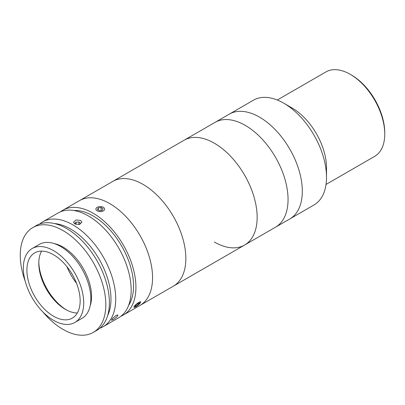 <?xml version="1.0" encoding="UTF-8"?>
<svg xmlns="http://www.w3.org/2000/svg" width="405" height="405" viewBox="0 0 405 405"><rect width="100%" height="100%" fill="white"/><g stroke="black" fill="none" stroke-linecap="round" stroke-linejoin="round"><path stroke-width="0.61" d="M351.474 75.041L350.284 74.353L351.474 75.041A47.061 27.17 60 0 1 384.75 132.683L384.75 134.055A48.742 28.142 -120 0 0 350.284 74.353L350.284 74.353A48.742 28.142 -120 0 0 325.914 71.938L277.283 100.015M326.025 184.442L374.655 156.365A48.742 28.142 -120 0 0 384.75 134.055M60.598 211.749A60.507 34.936 60 0 1 62.881 210.215L253.474 100.177A60.507 34.936 60 0 1 283.728 103.174L292.046 107.978A48.742 28.142 60 0 1 326.511 167.675L326.511 177.284A60.507 34.936 60 0 1 313.981 204.981L289.783 218.953A60.507 34.936 60 0 0 299.057 170.465A60.507 34.936 60 0 0 259.529 117.146A60.507 34.936 60 0 1 299.057 170.465A60.507 34.936 60 0 1 289.783 218.953L275.522 227.185A60.507 34.936 60 0 0 284.796 178.701A60.507 34.936 60 0 0 245.268 125.378A60.507 34.936 60 0 1 284.796 178.701A60.507 34.936 60 0 1 275.522 227.185L244.62 245.03A60.507 34.936 60 0 1 214.367 242.033M292.046 107.978L283.728 103.174A60.507 34.936 60 0 1 326.511 177.284M229.276 114.149A60.507 34.936 60 0 1 259.529 117.146A60.507 34.936 60 0 0 229.276 114.149M214.367 143.218A60.507 34.936 60 0 1 253.894 196.541A60.507 34.936 60 0 1 244.62 245.03A60.507 34.936 60 0 0 253.732 195.995A60.507 34.936 60 0 0 213.521 142.742A60.507 34.936 60 0 0 184.113 140.221A60.507 34.936 60 0 1 214.367 143.218M215.014 122.381A60.507 34.936 60 0 1 245.268 125.378A60.507 34.936 60 0 0 215.014 122.381M107.649 315.581A57.145 32.992 -120 0 0 70.556 228.992A57.145 32.992 -120 0 0 54.523 223.565M39.68 223.995A60.507 34.936 60 0 1 42.677 221.879A60.507 34.936 60 0 1 72.93 224.876A60.507 34.936 60 0 1 112.463 278.195A60.507 34.936 60 0 1 103.189 326.683A60.507 34.936 60 0 1 99.858 328.222M116.139 315.409L117.982 314.958L116.701 317.034L113.167 319.636L111.436 320.223L112.742 318.183L116.139 315.409M42.677 221.879L58.128 212.959A60.507 34.936 60 0 1 88.381 215.956A60.507 34.936 60 0 1 127.914 269.274A60.507 34.936 60 0 1 118.64 317.763L103.189 326.683M80.656 220.416L81.886 222.188L79.294 224.471L74.717 223.844L73.482 222.188L76.074 219.991L80.656 220.416M73.735 210.484A57.145 32.992 60 0 1 93.135 215.956A57.145 32.992 60 0 1 128.582 305.486M62.881 210.215A60.507 34.936 60 0 1 93.135 213.212A60.507 34.936 60 0 1 132.668 266.531A60.507 34.936 60 0 1 123.393 315.019A60.507 34.936 60 0 1 120.923 316.229M123.393 315.019L140.029 305.41A60.507 34.936 60 0 0 150.159 260A60.507 34.936 60 0 0 114.554 206.672A60.507 34.936 60 0 0 79.522 200.607A60.507 34.936 60 0 1 109.775 203.604A60.507 34.936 60 0 1 149.303 256.927A60.507 34.936 60 0 1 140.029 305.41L244.62 245.03M80.149 300.854A37.65 21.738 -120 0 0 63.717 262.966A37.65 21.738 -120 0 0 34.703 252.877A37.65 21.738 -120 0 0 26.907 270.115A37.65 21.738 -120 0 0 43.34 308.002A37.65 21.738 -120 0 0 72.353 318.092A37.65 21.738 -120 0 0 80.149 300.854M41.609 251.115A37.65 21.738 -120 0 0 38.789 263.25A37.65 21.738 -120 0 0 65.413 309.364A37.65 21.738 -120 0 0 77.335 312.989M74.874 322.456L82.007 318.34A42.692 24.649 -120 0 0 90.847 298.794A42.692 24.649 -120 0 0 72.211 255.833A42.692 24.649 -120 0 0 39.315 244.392L32.182 248.513A42.692 24.649 -120 0 0 23.338 268.054A42.692 24.649 -120 0 0 41.973 311.02A42.692 24.649 -120 0 0 74.874 322.456A42.692 24.649 -120 0 0 83.719 302.915A42.692 24.649 -120 0 0 65.078 259.949A42.692 24.649 -120 0 0 32.182 248.513M38.809 262.182A40.338 23.293 -120 0 0 66.349 309.886M66.936 266.662A40.338 23.293 -120 0 0 76.53 283.282M42.97 312.047A60.507 34.936 -120 0 0 93.292 332.399L96.856 330.338A60.507 34.936 -120 0 0 109.391 302.636A60.507 34.936 -120 0 0 82.974 241.744A60.507 34.936 -120 0 0 36.349 225.534L32.78 227.59A60.507 34.936 -120 0 0 20.25 255.292A60.507 34.936 -120 0 0 25.247 281.343M93.292 332.399A60.507 34.936 -120 0 0 105.821 304.697A60.507 34.936 -120 0 0 79.41 243.805A60.507 34.936 -120 0 0 32.78 227.59M90.128 305.937A40.338 23.293 -120 0 0 91.56 296.46A40.338 23.293 -120 0 0 54.118 243.557M79.785 224.345L80.585 223.363L78.924 221.986L76.029 222.122L74.788 223.641L75.446 224.188M78.924 224.542L78.924 221.986M76.029 224.375L76.029 222.122M99.022 211.511A4.369 2.521 0 0 0 104.019 210.382A4.369 2.521 0 0 0 103.356 207.309A4.369 2.521 0 0 0 101.513 206.677A4.369 2.521 0 0 0 97.18 207.309A4.369 2.521 0 0 0 99.022 211.511M97.438 209.481L99.438 210.701L102.268 210.311L103.098 208.702L101.098 207.481L98.268 207.876L97.438 209.481M101.098 210.473L101.098 207.481M98.268 209.987L98.268 207.876M133.873 307.208A4.369 0.921 141.2 0 0 134.126 307.42A4.369 0.921 141.2 0 0 137.902 305.314A4.369 0.921 141.2 0 0 140.768 302.079A4.369 0.921 141.2 0 0 140.773 301.983A4.369 0.921 141.2 0 0 137.209 303.512A4.369 0.921 141.2 0 0 133.873 307.208M138.535 304.347L139.619 302.854L138.404 303.102L136.11 304.838L135.027 306.337L136.237 306.089L138.535 304.347L137.862 303.512M135.695 305.41L136.237 306.089M147.835 187.459A60.507 34.936 60 0 1 183.44 240.788A60.507 34.936 60 0 1 173.31 286.198A60.507 34.936 60 0 0 182.422 237.168A60.507 34.936 60 0 0 142.211 183.91A60.507 34.936 60 0 0 112.798 181.394A60.507 34.936 60 0 1 147.835 187.459"/></g></svg>
